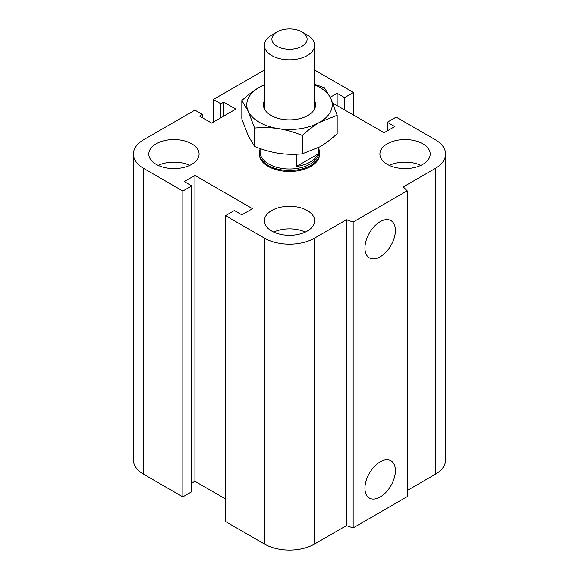 <?xml version="1.0" encoding="UTF-8"?>
<svg xmlns="http://www.w3.org/2000/svg" width="579" height="579" viewBox="0 0 579 579"><rect width="100%" height="100%" fill="white"/><g stroke="black" fill="none" stroke-linecap="round" stroke-linejoin="round"><path stroke-width="0.87" d="M319.673 154.072A30.173 17.421 180 0 1 301.044 170.161A30.173 17.421 180 0 1 268.164 166.383A30.173 17.421 180 0 1 259.327 154.065L259.327 153.08A30.173 17.421 0 0 0 289.5 170.501A30.173 17.421 0 0 0 319.673 153.08A30.173 17.421 0 0 0 318.913 149.208M191.721 143.802A25.143 14.518 180 0 1 199.089 154.065A25.143 14.518 180 0 1 173.946 168.583A25.143 14.518 180 0 1 148.803 154.065A25.143 14.518 180 0 1 164.327 140.654A25.143 14.518 180 0 1 191.721 143.802M158.147 165.355A25.143 14.518 180 0 1 189.746 165.355M422.829 143.802A25.143 14.518 180 0 1 430.197 154.065A25.143 14.518 180 0 1 405.054 168.583A25.143 14.518 180 0 1 379.911 154.065A25.143 14.518 180 0 1 395.435 140.654A25.143 14.518 180 0 1 422.829 143.802M389.254 165.355A25.143 14.518 180 0 1 420.853 165.355M307.275 210.517A25.143 14.518 180 0 1 314.643 220.78A25.143 14.518 180 0 1 289.5 235.298A25.143 14.518 180 0 1 264.357 220.78A25.143 14.518 180 0 1 279.881 207.369A25.143 14.518 180 0 1 307.275 210.517M273.701 232.07A25.143 14.518 180 0 1 305.299 232.07M364.936 488.227A21.539 12.434 -60 0 1 374.338 466.558A21.539 12.434 -60 0 1 390.934 460.783A21.539 12.434 -60 0 1 390.934 485.651A21.539 12.434 -60 0 1 369.402 498.085A21.539 12.434 -60 0 1 364.936 488.227M364.936 248.051A21.539 12.434 -60 0 1 374.338 226.375A21.539 12.434 -60 0 1 390.934 220.606A21.539 12.434 -60 0 1 390.934 245.474A21.539 12.434 -60 0 1 369.402 257.908A21.539 12.434 -60 0 1 364.936 248.051M332.816 103.12L384.08 132.721L394.74 126.562L387.279 122.249L396.166 117.117L435.278 139.698A35.196 20.323 180 0 1 445.584 154.065A35.196 20.323 180 0 1 435.278 168.438L403.274 186.908L407.182 190.817L407.182 496.681L353.154 527.874L353.154 222.01L346.387 219.759L314.39 238.23A35.196 20.323 180 0 1 264.61 238.23L225.499 215.649L234.386 210.517L241.856 214.831L252.524 208.672L194.92 175.415L184.26 181.574L191.721 185.888L182.834 191.019L143.722 168.438A35.196 20.323 180 0 1 133.416 154.065A35.196 20.323 180 0 1 143.722 139.698L194.92 110.14L202.389 114.447L199.545 116.09L211.632 123.074L235.812 109.113L223.726 102.136L220.881 103.771L213.412 99.465L264.357 70.052M353.154 527.874L346.387 525.623L346.387 219.759M346.387 525.623L314.39 544.101A35.196 20.323 180 0 1 264.61 544.101L225.499 521.52L225.499 215.649M225.499 498.939L194.92 481.287L194.92 175.415M194.92 481.287L191.721 483.132M182.834 191.019L182.834 496.883L191.721 491.752L191.721 185.888M182.834 496.883L143.722 474.302A35.196 20.323 180 0 1 133.416 459.936L133.416 154.065M202.389 117.732L202.389 114.447M407.182 190.817L353.154 222.01M445.584 154.065L445.584 459.936A35.196 20.323 180 0 1 435.278 474.302L407.182 490.522M223.726 116.09L223.726 102.136M220.881 117.732L220.881 103.771M213.412 122.046L213.412 99.465M314.643 70.052L353.501 92.481L344.614 97.619L337.144 93.306L330.247 97.286M353.501 115.062L353.501 92.481M344.614 109.93L344.614 97.619M337.144 105.624L337.144 93.306M387.279 130.868L387.279 122.249M277.059 31.925L271.725 35.008A25.143 14.518 0 0 0 264.357 45.271A25.143 14.518 0 0 0 271.725 55.533A25.143 14.518 0 0 0 299.119 58.682A25.143 14.518 0 0 0 314.643 45.271A25.143 14.518 0 0 0 307.275 35.008L301.941 31.925A17.602 10.161 180 0 1 301.941 46.298A17.602 10.161 180 0 1 277.059 46.298A17.602 10.161 180 0 1 277.059 31.925A17.602 10.161 180 0 1 301.941 31.925M318.074 147.804L318.074 153.992L296.477 166.463L296.477 154.217M318.074 153.992A29.413 16.986 180 0 1 296.477 166.463M260.087 148.528L260.087 152.016A29.413 16.986 0 0 0 289.5 168.996A29.413 16.986 0 0 0 318.913 152.016L318.913 147.341M260.087 149.208A30.173 17.421 0 0 0 259.327 153.08M264.357 100.782A26.084 15.061 0 0 0 271.052 115.453A26.084 15.061 0 0 0 307.948 115.453A26.084 15.061 0 0 0 314.643 100.782M264.357 84.845A42.737 24.673 0 0 0 259.276 87.349A42.737 24.673 0 0 0 248.217 111.19A42.737 24.673 0 0 0 278.441 128.632A42.737 24.673 0 0 0 319.724 122.249A42.737 24.673 0 0 0 330.783 98.416A42.737 24.673 0 0 0 314.643 84.845M314.643 84.281L324.399 87.769L330.783 98.416L337.173 115.293L319.724 122.249C314.144 125.484 308.325 129.877 302.274 135.443C294.009 132.092 286.062 129.826 278.441 128.632C270.813 127.467 262.873 127.279 254.601 128.068L248.217 111.19L241.827 100.543C247.884 94.985 253.696 90.585 259.276 87.349L264.357 84.7M241.827 100.543L241.827 118.941L248.217 135.819L254.601 146.465C262.873 149.809 270.813 152.074 278.441 153.269C286.062 154.434 294.009 154.629 302.274 153.84L319.724 146.885C325.304 143.65 331.116 139.25 337.173 133.691L337.173 115.293M302.274 135.443L302.274 153.84M254.601 128.068L254.601 146.465M435.278 474.302L435.278 168.438M314.39 544.101L314.39 238.23M264.61 544.101L264.61 238.23M143.722 474.302L143.722 168.438M319.673 154.065L319.673 153.08M314.643 108.816L314.643 45.271M264.357 108.816L264.357 45.271"/></g></svg>
